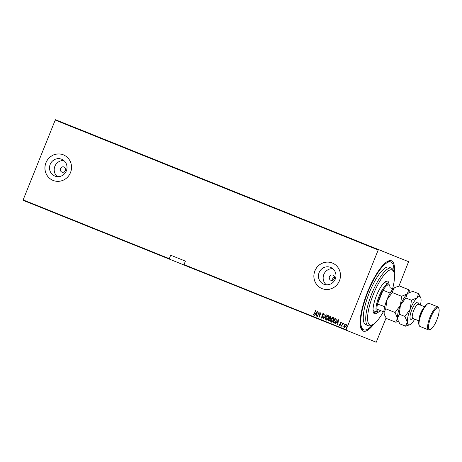 <?xml version="1.0" encoding="UTF-8"?>
<svg xmlns="http://www.w3.org/2000/svg" width="462" height="462" viewBox="0 0 462 462"><rect width="100%" height="100%" fill="white"/><g stroke="black" fill="none" stroke-linecap="round" stroke-linejoin="round"><path stroke-width="0.69" d="M374.243 323.654A37.907 10.574 -68.1 0 1 360.961 328.453A37.907 10.574 -68.1 0 1 367.527 292.019A37.907 10.574 -68.1 0 1 388.028 261.146A37.907 10.574 -68.1 0 1 394.288 273.804M393.878 272.13A36.527 10.193 111.9 0 0 390.973 262.058L389.743 261.561A36.527 10.193 111.9 0 0 387.191 261.602M324.699 228.003L338.196 233.425L324.699 228.003M95.051 135.649L108.547 141.066L95.051 135.649M117.544 144.646L131.041 150.069L117.544 144.646M347.193 237L360.689 242.423L347.193 237M65.413 170.518A2.755 2.645 -68.2 0 0 63.981 166.973A2.755 2.645 -68.2 0 0 60.499 168.543A2.755 2.645 -68.2 0 0 61.931 172.095A2.755 2.645 -68.2 0 0 65.413 170.518M334.361 278.678A2.755 2.645 -68.2 0 0 332.929 275.133A2.755 2.645 -68.2 0 0 329.446 276.703A2.755 2.645 -68.2 0 0 330.879 280.255A2.755 2.645 -68.2 0 0 334.361 278.678M334.321 276.467L332.75 278.026L332.807 280.243M335.285 279.065A9.073 8.709 -68.2 0 0 330.573 267.394A9.073 8.709 -68.2 0 0 319.127 272.563A9.073 8.709 -68.2 0 0 323.839 284.234A9.073 8.709 -68.2 0 0 335.285 279.065M332.779 268.693A9.073 8.709 -68.2 0 0 323.822 274.445A9.073 8.709 -68.2 0 0 326.334 284.811M66.337 170.905A9.073 8.709 -68.2 0 0 61.625 159.234A9.073 8.709 -68.2 0 0 50.179 164.403A9.073 8.709 -68.2 0 0 54.891 176.074A9.073 8.709 -68.2 0 0 66.337 170.905M63.831 160.533A9.073 8.709 -68.2 0 0 54.874 166.285A9.073 8.709 -68.2 0 0 57.386 176.651M70.501 172.58A13.785 13.236 -68.2 0 0 63.34 154.839A13.785 13.236 -68.2 0 0 45.94 162.699A13.785 13.236 -68.2 0 0 53.101 180.434A13.785 13.236 -68.2 0 0 70.501 172.58M63.363 154.851A13.785 13.236 -68.2 0 0 45.981 162.716A13.785 13.236 -68.2 0 0 53.118 180.446M339.449 280.74A13.785 13.236 -68.2 0 0 332.288 262.999A13.785 13.236 -68.2 0 0 314.888 270.859A13.785 13.236 -68.2 0 0 322.049 288.6A13.785 13.236 -68.2 0 0 339.449 280.74M332.305 263.011A13.785 13.236 -68.2 0 0 314.922 270.876A13.785 13.236 -68.2 0 0 322.066 288.606M386.099 317.983L376.218 342.261L183.98 265.009L184.026 264.587L346.13 329.776L378.211 249.971L55.226 120.08L55.492 119.739L85.626 131.797L408.604 261.688L378.47 249.63L378.211 249.971M376.801 248.954L378.257 249.544L376.801 248.954M376.738 248.931L376.212 248.723M373.723 247.719L375.554 248.458L373.723 247.719M372.828 247.361L371.402 246.789L372.828 247.361M366.135 244.669L368.047 245.438L366.135 244.669M360.273 242.313L362.479 243.197L360.273 242.313M362.006 243.006L362.479 243.197M355.648 240.454L358.05 241.418L355.648 240.454M349.642 238.034L352.598 239.224L349.642 238.034M346.367 236.717L345.068 236.198L346.367 236.717M55.492 119.739L378.47 249.63M348.96 237.763L346.61 236.815L348.96 237.763M353.459 239.57L355.226 240.28L353.459 239.57M370.068 246.246L367.712 245.305L370.068 246.246M169.242 259.084L23.1 200.312L23.146 199.884L169.288 258.656L169.242 259.084L183.98 264.98M344.987 324.301L345.934 324.053L346.448 324.884L346.246 326.149L344.577 327.437L344.259 325.352L344.987 324.301L346.009 324.081M341.568 326.16L342.879 322.886L342.908 323.458L343.797 323.319L342.723 324.047L341.568 326.16L342.954 322.915M341.083 322.101L341.395 322.765L341.129 322.984L340.916 322.499L340.471 322.828L340.604 324.74L339.662 325.462L339.299 324.798L339.57 324.555L339.818 325.057L340.373 324.671L340.246 322.759L341.083 322.101M333.98 323.111L333.189 322.794L334.99 318.312L336.249 319.011L336.163 321.454C335.793 322.672 335.066 323.221 333.98 323.111M328.118 320.749L329.92 316.274L330.405 316.47L330.74 317.896L330.076 318.734L330.122 320.079L328.805 321.026L328.118 320.749L329.989 316.303M323.492 318.89L324.191 313.969L323.868 318.041L326.449 314.882L323.544 318.913M317.486 316.476L319.063 311.908L319.352 316.123L320.992 312.687L319.196 317.163L318.901 312.953L317.267 316.389M314.397 313.49L315.592 310.516L314.599 313.623L313.375 314.951L312.965 314.189L313.236 313.9L313.571 314.501L314.466 313.519L315.662 310.545M23.146 199.884L55.226 120.08M184.026 264.587L185.412 261.134L170.674 255.203L169.288 258.656M317.354 311.221L316.713 316.164L316.695 314.489L315.627 314.062L314.455 315.257L317.354 311.221M321.292 318.139L320.917 316.851L321.223 316.713L321.483 317.683L322.28 317.123L322.164 314.235L323.192 313.438L323.544 314.46L323.227 314.651L322.978 313.883L322.389 314.304L322.499 317.215L321.292 318.139M325.872 317.273C326.27 316.066 327.021 315.454 328.13 315.425C328.95 316.193 329.077 317.157 328.522 318.312C328.13 319.519 327.373 320.126 326.259 320.137C325.462 319.369 325.329 318.41 325.872 317.273L325.941 317.302C326.339 316.095 327.09 315.482 328.205 315.454M330.942 319.311C331.341 318.104 332.091 317.492 333.2 317.463C334.014 318.231 334.147 319.196 333.593 320.351C333.194 321.558 332.444 322.164 331.329 322.176C330.532 321.408 330.399 320.449 330.942 319.311L331.011 319.34C331.41 318.133 332.161 317.521 333.275 317.492M338.461 319.71L337.82 324.653L337.803 322.978L336.729 322.545L335.562 323.747L338.461 319.71M340.869 325.514L341.239 325.225L340.939 325.976L341.308 325.254M342.908 326.334L343.278 326.045L342.977 326.796L343.347 326.074M346.211 327.662L346.581 327.379L346.281 328.124L346.656 327.408M408.604 261.688L398.914 286.105M346.13 329.776L346.084 330.203M360.672 327.546A36.527 10.193 111.9 0 0 362.485 329.342L363.715 329.833A36.527 10.193 111.9 0 0 372.788 324.578M313.444 314.98L312.965 314.189M314.466 313.519L313.571 314.501M316.545 316.095L316.695 314.489M316.77 314.518L315.627 314.062M314.524 315.286L317.406 311.284M316.77 313.987L317.111 312.127L315.921 313.646L316.77 313.987L317.036 312.098M317.336 316.412L319.115 311.994M320.842 312.624L319.352 316.123M319.213 317.117L318.901 312.953M321.361 318.168L320.917 316.851M322.28 317.123L321.483 317.683M322.355 317.151L322.366 316.649M322.441 316.678L322.031 314.974M322.101 315.003L322.164 314.235M322.233 314.264L323.261 313.467M323.302 314.68L322.978 313.883M323.567 318.884L324.26 313.998M326.282 314.813L323.868 318.041M326.334 320.166C325.531 319.398 325.404 318.439 325.941 317.302M326.438 319.675L328.378 318.254L327.956 315.887L326.091 317.359L326.438 319.675L328.303 318.226L327.956 315.887M328.805 321.026L328.193 320.778M328.852 320.512L329.972 320.022L329.856 319.046L329.192 318.716L328.528 320.38L329.897 319.993L329.787 319.017L329.192 318.716M329.527 318.318L330.59 317.844L329.955 316.822L329.377 318.26L330.521 317.816L329.955 316.822M331.404 322.205C330.601 321.437 330.474 320.478 331.011 319.34M331.508 321.714L333.448 320.293L333.027 317.925L331.162 319.398L331.508 321.714L333.373 320.264L333.027 317.925M333.991 323.111L333.189 322.794M333.264 322.817L335.06 318.341M333.893 322.54L334.748 322.753L336.013 321.39L336.018 319.409L335.025 318.861L333.593 322.418L334.673 322.724L335.943 321.361L335.949 319.381L335.025 318.861M337.653 324.584L337.803 322.978M337.872 323.007L336.729 322.545M335.631 323.77L338.513 319.768M337.872 322.476L338.144 320.582L337.029 322.135L337.872 322.476L338.144 320.582M341.199 323.013L340.916 322.499M339.732 325.491L339.299 324.798M340.373 324.671L339.818 325.057M340.448 324.699L340.436 324.33M340.506 324.359L340.28 323.874M340.35 323.902L340.13 323.296M340.199 323.325L340.246 322.759M340.315 322.788L341.152 322.13M341.008 325.999L340.939 325.543M343.693 323.146L342.908 323.458M343.047 326.819L342.977 326.363M344.646 327.466L344.259 325.352M344.329 325.381L345.062 324.324M344.739 327.032L346.096 326.091L345.772 324.451L344.479 325.444L344.739 327.032L346.021 326.062L345.772 324.451M346.356 328.153L346.286 327.691M348.689 237.653L347.846 237.312L348.689 237.653M360.187 242.273L357.975 241.383L360.21 242.579M361.238 242.7L361.896 242.966L361.238 242.7M365.251 244.311L363.045 243.428L365.275 244.617M366.689 244.889L367.827 245.351L366.689 244.889M369.796 246.142L368.947 245.801L369.796 246.142M377.974 249.428L377.57 249.266M376.848 248.978L376.432 248.81M392.625 288.715A29.637 8.27 111.9 0 0 393.838 272.014A29.637 8.27 111.9 0 0 373.354 294.358A29.637 8.27 111.9 0 0 372.678 324.63A29.637 8.27 111.9 0 0 383.368 311.74M372.678 324.63L371.061 325.404A31.012 8.651 -68.1 0 1 368.231 325.71A31.012 8.651 -68.1 0 1 371.766 293.722A31.012 8.651 -68.1 0 1 391.372 268.162A31.012 8.651 -68.1 0 1 393.208 270.339L393.838 272.014M373.065 310.424A15.165 4.227 111.9 0 0 373.527 310.753L377.211 312.237A15.165 4.227 -68.1 0 1 378.944 296.598A15.165 4.227 -68.1 0 1 388.53 284.101A15.165 4.227 -68.1 0 1 389.426 285.164L389.743 286.007A14.472 4.037 111.9 0 0 386.18 286.134A14.472 4.037 111.9 0 0 383.05 290.211A14.472 4.037 111.9 0 0 379.735 296.916A14.472 4.037 111.9 0 0 377.489 304.048A14.472 4.037 111.9 0 0 376.928 309.153A14.472 4.037 111.9 0 0 379.406 311.7A14.472 4.037 111.9 0 0 380.78 310.701M373.689 313.022A17.573 4.903 111.9 0 0 375.831 311.677M377.777 312.324A17.573 4.903 -68.1 0 1 374.474 313.733A17.573 4.903 -68.1 0 1 376.478 295.605A17.573 4.903 -68.1 0 1 387.589 281.121A17.573 4.903 -68.1 0 1 388.992 284.43M390.973 262.058A36.527 10.193 111.9 0 0 367.885 292.163A36.527 10.193 111.9 0 0 363.715 329.833M391.372 268.162L388.917 267.169A31.012 8.651 111.9 0 0 369.311 292.729A31.012 8.651 111.9 0 0 365.771 324.722L368.231 325.71M387.144 283.547A17.573 4.903 111.9 0 0 386.527 281.087M388.53 284.101L384.846 282.617A15.165 4.227 111.9 0 0 384.28 282.536M390.072 293.33L390.049 293.029A14.472 4.037 -68.1 0 1 393.179 288.946L390.043 287.676A14.472 4.037 111.9 0 0 389.743 286.007M390.049 293.029L383.05 290.211L377.489 304.048L384.713 306.658M379.406 311.7L378.597 312.087A15.165 4.227 -68.1 0 1 377.211 312.237M390.043 287.676L393.179 288.946M383.968 311.983L383.928 311.966A14.472 4.037 -68.1 0 1 384.494 306.86M376.928 309.153L383.928 311.966M419.265 325.6L418.947 324.763A11.717 3.269 -68.1 0 1 420.974 313.502A11.717 3.269 -68.1 0 1 427.315 303.956L428.124 303.574A12.405 3.459 111.9 0 0 421.413 313.675A12.405 3.459 111.9 0 0 419.265 325.6A12.405 3.459 111.9 0 0 419.998 326.472L428.592 329.926A12.405 3.459 -68.1 0 1 430.007 317.134A12.405 3.459 -68.1 0 1 437.849 306.907A12.405 3.459 -68.1 0 1 438.582 307.779L438.9 308.616A11.717 3.269 111.9 0 0 430.803 317.452A11.717 3.269 111.9 0 0 430.532 329.418A11.717 3.269 111.9 0 0 436.873 319.877A11.717 3.269 111.9 0 0 438.9 308.616M437.849 306.907L429.256 303.453A12.405 3.459 111.9 0 0 428.124 303.574M410.239 292.192L408.801 289.726L399.474 285.972L395.605 287.231L393.786 288.409L392.278 292.527L401.611 296.275L400.433 305.238L395.079 312.52L385.753 308.772L386.925 299.809L392.278 292.527M408.801 289.726L407.293 293.844L401.611 296.275M395.079 312.52L397.499 318.208L395.743 322.216L386.411 318.462L384.488 314.87L383.991 312.774L385.753 308.772M395.743 322.216L398.487 321.431M397.499 318.208A15.165 4.227 111.9 0 0 397.811 319.814L397.499 318.208L399.26 314.2L400.433 305.238A15.165 4.227 111.9 0 0 397.499 318.208M409.113 292.665L408.633 292.891A15.165 4.227 111.9 0 0 407.293 293.844A15.165 4.227 111.9 0 0 400.433 305.238L405.792 297.955L407.293 293.844L409.113 292.665L412.982 291.406L418.63 293.676L417.122 297.794A15.165 4.227 111.9 0 0 410.262 309.193A15.165 4.227 111.9 0 0 407.328 322.158A15.165 4.227 111.9 0 0 409.915 324.682A15.165 4.227 111.9 0 0 411.255 323.729A15.165 4.227 111.9 0 0 414.755 319.161M395.605 287.231L395.126 287.456A15.165 4.227 111.9 0 0 393.786 288.409A15.165 4.227 -68.1 0 0 386.925 299.809A15.165 4.227 111.9 0 0 383.991 312.774A15.165 4.227 111.9 0 0 384.297 314.379L384.488 314.87M420.414 305.093A15.165 4.227 111.9 0 0 421.049 299.364A15.165 4.227 111.9 0 0 420.738 297.759A15.165 4.227 111.9 0 0 417.122 297.794L411.434 300.231L410.262 309.193L404.903 316.47L407.328 322.158L405.567 326.166L399.925 323.897L397.996 320.305M420.738 297.759L418.63 293.676M405.567 326.166L409.915 324.682M404.903 316.47L399.26 314.2M411.434 300.231L405.792 297.955M430.532 329.418L429.724 329.804A12.405 3.459 -68.1 0 1 428.592 329.926M412.716 318.353A9.234 2.576 -68.1 0 1 410.025 317.908A9.234 2.576 -68.1 0 1 411.792 309.806A9.234 2.576 -68.1 0 1 416.129 302.726A9.234 2.576 -68.1 0 1 418.381 304.267M424.526 306.751L418.491 304.319A7.583 2.114 111.9 0 0 413.698 310.568A7.583 2.114 111.9 0 0 412.832 318.387L412.572 318.191M419.098 319.565A7.583 2.114 -68.1 0 1 420.576 313.334A7.583 2.114 -68.1 0 1 423.827 307.808M418.872 320.819L412.832 318.387M418.162 304.285L418.491 304.319"/></g></svg>
